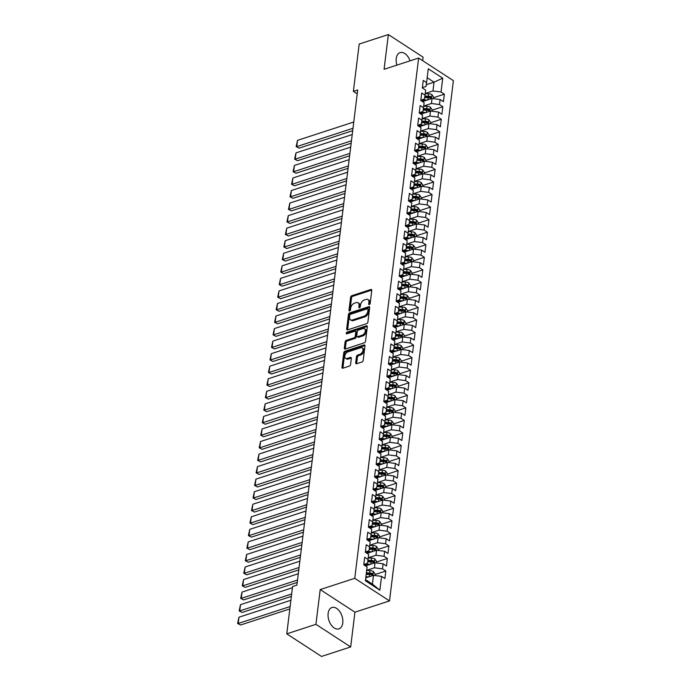 <?xml version="1.0" encoding="UTF-8"?>
<svg xmlns="http://www.w3.org/2000/svg" width="691" height="691" viewBox="0 0 691 691"><rect width="100%" height="100%" fill="white"/><g stroke="black" fill="none" stroke-linecap="round" stroke-linejoin="round"><path stroke-width="1.04" d="M369.322 304.567A0.993 0.622 -56.9 0 0 370.177 303.461L371.784 290.375A1.417 0.89 -56.9 0 0 371.49 289.538A1.417 0.89 -56.9 0 0 370.868 289.486L351.788 295.713A1.417 0.89 -56.9 0 0 350.579 297.285L348.972 310.38A0.993 0.622 -56.9 0 0 350.458 309.888L350.665 308.195A4.517 2.842 -56.9 0 1 354.535 303.15L356.133 302.632A4.517 2.842 -56.9 0 1 358.111 302.788A4.517 2.842 -56.9 0 1 359.035 305.465L358.828 307.158A0.993 0.622 -56.9 0 0 360.313 306.674L360.521 304.981A4.517 2.842 -56.9 0 1 364.399 299.937L365.988 299.419A4.517 2.842 -56.9 0 1 367.975 299.566A4.517 2.842 -56.9 0 1 368.899 302.252L368.692 303.945A0.993 0.622 -56.9 0 0 369.322 304.567M342.771 622.962A11.229 6.893 71.9 0 0 339.773 611.544A11.229 6.893 71.9 0 0 331.965 607.519A11.229 6.893 71.9 0 0 328.121 613.435A11.229 6.893 71.9 0 0 331.119 624.854A11.229 6.893 71.9 0 0 338.927 628.87A11.229 6.893 71.9 0 0 342.771 622.962M410.031 60.851A11.229 6.893 71.9 0 0 400.098 52.62A11.229 6.893 71.9 0 0 396.254 58.528A11.229 6.893 71.9 0 0 396.928 65.127M355.71 362.835A1.417 0.89 -56.9 0 0 355.995 363.673A1.417 0.89 -56.9 0 0 356.616 363.725L361.972 361.98A1.417 0.89 -56.9 0 0 363.181 360.4L364.969 345.863A1.417 0.89 -56.9 0 0 364.675 345.025A1.417 0.89 -56.9 0 0 364.062 344.982L344.973 351.201A1.417 0.89 -56.9 0 0 343.764 352.781L341.976 367.31A1.417 0.89 -56.9 0 0 342.27 368.148A1.417 0.89 -56.9 0 0 342.891 368.199L349.352 366.092A1.417 0.89 -56.9 0 0 350.57 364.511L351.33 358.292A1.417 0.89 -56.9 0 0 351.037 357.454A1.417 0.89 -56.9 0 0 350.423 357.402L347.21 358.456A3.783 2.375 -56.9 0 1 345.56 358.327A3.783 2.375 -56.9 0 1 345.068 354.958A3.783 2.375 -56.9 0 1 348.022 351.866L360.59 347.763A3.783 2.375 -56.9 0 1 362.239 347.893A3.783 2.375 -56.9 0 1 362.732 351.261A3.783 2.375 -56.9 0 1 359.778 354.353L357.688 355.036A1.417 0.89 -56.9 0 0 356.47 356.616L355.71 362.835L356.651 363.449A1.417 0.89 -56.9 0 0 356.642 363.716M315.934 624.336L350.674 646.94L354.941 612.183L320.201 589.578L315.934 624.336L286.774 633.846L292.578 586.538L296.897 585.13L357.696 89.96L353.377 91.367L357.221 93.864M320.201 589.578L354.759 578.307L418.642 58.044L453.382 80.648L389.508 600.911L354.759 578.307M422.659 60.653L423.091 57.154L388.351 34.55L384.084 69.307L418.642 58.044M388.351 34.55L359.19 44.06L353.377 91.367M366.671 323.673A1.417 0.89 -56.9 0 0 367.888 322.092L369.668 307.555A1.417 0.89 -56.9 0 0 369.383 306.718A1.417 0.89 -56.9 0 0 368.761 306.674L349.681 312.893A1.417 0.89 -56.9 0 0 348.471 314.474L346.683 329.002A1.417 0.89 -56.9 0 0 346.968 329.84A1.417 0.89 -56.9 0 0 347.59 329.892L366.671 323.673M367.318 326.713L365.53 341.25A1.417 0.89 -56.9 0 1 364.321 342.822L345.241 349.041A1.417 0.89 -56.9 0 1 344.619 348.998A1.417 0.89 -56.9 0 1 344.334 348.16L345.094 341.941A1.417 0.89 -56.9 0 1 346.303 340.361L354.042 337.839A1.417 0.89 -56.9 0 0 355.26 336.258L355.761 332.138A1.417 0.89 -56.9 0 0 355.476 331.3A1.417 0.89 -56.9 0 0 354.854 331.248L346.796 333.874A0.993 0.622 -56.9 0 1 347.012 332.155L366.411 325.824A1.417 0.89 -56.9 0 1 367.033 325.876A1.417 0.89 -56.9 0 1 367.318 326.713M433.559 97.69L444.373 94.166L441.039 91.998L442.732 78.187L428.273 68.78L426.58 82.583L423.246 80.415L422.322 87.947L425.656 90.115L425.043 95.133L421.709 92.965L420.784 100.497L424.119 102.665L423.497 107.684L420.163 105.516L419.238 113.039L422.572 115.216L421.959 120.234L418.625 118.066L417.701 125.589L421.035 127.757L420.422 132.776L417.088 130.608L416.163 138.14L419.497 140.308L418.876 145.326L415.541 143.158L414.617 150.69L417.951 152.858L417.338 157.876L414.004 155.708L413.08 163.24L416.414 165.408L415.792 170.427L412.467 168.259L411.534 175.782L414.868 177.958L414.255 182.977L410.92 180.809L409.996 188.332L413.33 190.5L412.717 195.527L409.383 193.35L408.459 200.882L411.793 203.05L411.171 208.069L407.837 205.901L406.913 213.433L410.247 215.601L409.633 220.619L406.299 218.451L405.375 225.983L408.709 228.151L408.087 233.169L404.762 231.001L403.838 238.533L407.163 240.701L406.55 245.72L403.216 243.552L402.292 251.075L405.626 253.243L405.012 258.27L401.678 256.093L400.754 263.625L404.088 265.793L403.466 270.812L400.132 268.644L399.208 276.175L402.542 278.343L401.929 283.362L398.595 281.194L397.671 288.726L401.005 290.894L400.391 295.912L397.057 293.744L396.133 301.276L399.467 303.444L398.845 308.462L395.511 306.294L394.587 313.818L397.921 315.986L397.308 321.013L393.974 318.845L393.049 326.368L396.384 328.536L395.762 333.554L392.436 331.386L391.503 338.918L394.837 341.086L394.224 346.105L390.89 343.937L389.966 351.469L393.3 353.637L392.687 358.655L389.353 356.487L388.428 364.019L391.762 366.187L391.141 371.205L387.806 369.037L386.882 376.56L390.216 378.737L389.603 383.755L386.269 381.587L385.345 389.111L388.679 391.279L388.066 396.297L384.732 394.129L383.807 401.661L387.133 403.829L386.519 408.847L383.185 406.679L382.261 414.211L385.595 416.379L384.982 421.398L381.648 419.23L380.724 426.762L384.058 428.93L383.436 433.948L380.102 431.78L379.178 439.303L382.512 441.48L381.898 446.498L378.564 444.33L377.64 451.854L380.974 454.022L380.361 459.049L377.027 456.872L376.103 464.404L379.437 466.572L378.815 471.59L375.481 469.422L374.557 476.954L377.891 479.122L377.277 484.141L373.943 481.973L373.019 489.504L376.353 491.672L375.731 496.691L372.406 494.523L371.482 502.055L374.807 504.223L374.194 509.241L370.86 507.073L369.935 514.596L373.27 516.764L372.656 521.791L369.322 519.615L368.398 527.147L371.732 529.315L371.11 534.333L367.776 532.165L366.852 539.697L370.186 541.865L369.573 546.883L366.239 544.715L365.314 552.247L368.649 554.415L368.035 559.434L364.701 557.266L363.777 564.797L367.111 566.966L365.409 580.768L379.869 590.174L372.414 584.12L373.494 575.335L365.772 577.857M444.373 94.166L443.449 101.689L440.115 99.521L439.502 104.54L431.426 103.503L423.704 106.025M432.022 110.24L442.836 106.708L439.502 104.54M442.836 106.708L441.912 114.24L438.578 112.072L437.956 117.09L429.88 116.053L422.166 118.576M430.476 122.782L441.29 119.258L437.956 117.09M441.29 119.258L440.366 126.79L437.032 124.622L436.418 129.64L428.342 128.604L420.62 131.117M428.938 135.332L439.752 131.808L436.418 129.64M439.752 131.808L438.828 139.34L435.494 137.172L434.881 142.191L426.805 141.154L419.083 143.668M427.392 147.883L438.215 144.359L434.881 142.191M438.215 144.359L437.291 151.89L433.957 149.714L433.335 154.741L425.259 153.704L417.537 156.218M425.855 160.433L436.669 156.909L433.335 154.741M436.669 156.909L435.745 164.432L432.411 162.264L431.797 167.282L423.721 166.255L415.999 168.768M424.317 172.983L435.131 169.459L431.797 167.282M435.131 169.459L434.207 176.982L430.873 174.814L430.251 179.833L422.175 178.796L414.462 181.318M422.771 185.534L433.585 182.001L430.251 179.833M433.585 182.001L432.661 189.533L429.327 187.365L428.714 192.383L420.638 191.347L412.916 193.869M421.234 198.075L432.048 194.551L428.714 192.383M432.048 194.551L431.124 202.083L427.789 199.915L427.176 204.933L419.1 203.897L411.378 206.41M419.687 210.625L430.51 207.101L427.176 204.933M430.51 207.101L429.586 214.633L426.252 212.465L425.63 217.484L417.554 216.447L409.832 218.961M418.15 223.176L428.964 219.652L425.63 217.484M428.964 219.652L428.04 227.175L424.706 225.007L424.093 230.025L416.017 228.997L408.295 231.511M416.613 235.726L427.427 232.202L424.093 230.025M427.427 232.202L426.502 239.725L423.168 237.557L422.555 242.576L414.479 241.539L406.757 244.061M415.066 248.276L425.881 244.744L422.555 242.576M425.881 244.744L424.956 252.275L421.631 250.107L421.009 255.126L412.933 254.089L405.211 256.611M413.529 260.818L424.343 257.294L421.009 255.126M424.343 257.294L423.419 264.826L420.085 262.658L419.472 267.676L411.395 266.64L403.674 269.153M411.991 273.368L422.806 269.844L419.472 267.676M422.806 269.844L421.881 277.376L418.547 275.208L417.925 280.226L409.849 279.19L402.136 281.703M410.445 285.919L421.26 282.394L417.925 280.226M421.26 282.394L420.335 289.918L417.001 287.75L416.388 292.777L408.312 291.74L400.59 294.254M408.908 298.469L419.722 294.945L416.388 292.777M419.722 294.945L418.798 302.468L415.464 300.3L414.85 305.318L406.774 304.282L399.053 306.804M407.362 311.019L418.185 307.486L414.85 305.318M418.185 307.486L417.26 315.018L413.926 312.85L413.304 317.869L405.228 316.832L397.506 319.354M405.824 323.561L416.638 320.037L413.304 317.869M416.638 320.037L415.714 327.569L412.38 325.401L411.767 330.419L403.691 329.382L395.969 331.896M404.287 336.111L415.101 332.587L411.767 330.419M415.101 332.587L414.177 340.119L410.843 337.951L410.229 342.969L402.145 341.933L394.431 344.446M402.741 348.661L413.555 345.137L410.229 342.969M413.555 345.137L412.631 352.669L409.297 350.492L408.683 355.52L400.607 354.483L392.885 356.997M401.203 361.212L412.017 357.688L408.683 355.52M412.017 357.688L411.093 365.211L407.759 363.043L407.146 368.061L399.07 367.025L391.348 369.547M399.657 373.762L410.48 370.229L407.146 368.061M410.48 370.229L409.556 377.761L406.222 375.593L405.6 380.611L397.524 379.575L389.802 382.097M398.12 386.312L408.934 382.779L405.6 380.611M408.934 382.779L408.01 390.311L404.676 388.143L404.062 393.162L395.986 392.125L388.264 394.647M396.582 398.854L407.396 395.33L404.062 393.162M407.396 395.33L406.472 402.862L403.138 400.694L402.525 405.712L394.449 404.676L386.727 407.189M395.036 411.404L405.85 407.88L402.525 405.712M405.85 407.88L404.926 415.412L401.601 413.235L400.979 418.262L392.903 417.226L385.181 419.739M393.499 423.954L404.313 420.43L400.979 418.262M404.313 420.43L403.389 427.954L400.054 425.786L399.441 430.804L391.365 429.776L383.643 432.29M391.961 436.505L402.775 432.981L399.441 430.804M402.775 432.981L401.851 440.504L398.517 438.336L397.895 443.354L389.819 442.318L382.106 444.84M390.415 449.055L401.229 445.522L397.895 443.354M401.229 445.522L400.305 453.054L396.971 450.886L396.358 455.905L388.282 454.868L380.56 457.39M388.878 461.597L399.692 458.073L396.358 455.905M399.692 458.073L398.767 465.604L395.433 463.436L394.82 468.455L386.744 467.418L379.022 469.932M387.331 474.147L398.154 470.623L394.82 468.455M398.154 470.623L397.23 478.155L393.896 475.987L393.274 481.005L385.198 479.969L377.476 482.482M385.794 486.697L396.608 483.173L393.274 481.005M396.608 483.173L395.684 490.696L392.35 488.528L391.737 493.547L383.66 492.519L375.939 495.032M384.256 499.248L395.071 495.723L391.737 493.547M395.071 495.723L394.146 503.247L390.812 501.079L390.199 506.097L382.123 505.061L374.401 507.583M382.71 511.798L393.525 508.265L390.199 506.097M393.525 508.265L392.6 515.797L389.266 513.629L388.653 518.647L380.577 517.611L372.855 520.133M381.173 524.339L391.987 520.815L388.653 518.647M391.987 520.815L391.063 528.347L387.729 526.179L387.115 531.198L379.039 530.161L371.317 532.675M379.627 536.89L390.45 533.366L387.115 531.198M390.45 533.366L389.525 540.898L386.191 538.73L385.569 543.748L377.493 542.711L369.771 545.225M378.089 549.44L388.903 545.916L385.569 543.748M388.903 545.916L387.979 553.448L384.645 551.271L384.032 556.298L375.956 555.262L368.234 557.775M376.552 561.99L387.366 558.466L384.032 556.298M387.366 558.466L386.442 565.989L383.108 563.821L382.494 568.84L374.418 567.803L366.696 570.325M375.006 574.541L385.828 571.008L382.494 568.84M385.828 571.008L384.896 578.54L381.57 576.372L379.869 590.174M363.812 564.478L367.465 563.286L368.035 559.434M381.57 576.372L373.494 575.335M365.349 551.928L369.011 550.736L369.573 546.883M374.418 567.803L375.032 562.785L365.479 565.903M383.108 563.821L375.032 562.785M366.895 539.377L370.549 538.185L371.11 534.333M375.956 555.262L376.569 550.243L367.016 553.353M384.645 551.271L376.569 550.243M368.433 526.836L372.086 525.644L372.656 521.791M377.493 542.711L378.115 537.693L368.562 540.803M386.191 538.73L378.115 537.693M369.979 514.285L373.632 513.093L374.194 509.241M379.039 530.161L379.653 525.143L370.1 528.261M387.729 526.179L379.653 525.143M371.516 501.735L375.17 500.543L375.731 496.691M380.577 517.611L381.19 512.592L371.637 515.711M389.266 513.629L381.19 512.592M373.054 489.185L376.707 487.993L377.277 484.141M382.123 505.061L382.736 500.042L373.183 503.16M390.812 501.079L382.736 500.042M374.6 476.635L378.253 475.443L378.815 471.59M383.66 492.519L384.274 487.492L374.721 490.61M392.35 488.528L384.274 487.492M376.137 464.084L379.791 462.901L380.361 459.049M385.198 479.969L385.82 474.95L376.267 478.06M393.896 475.987L385.82 474.95M377.683 451.543L381.337 450.351L381.898 446.498M386.744 467.418L387.357 462.4L377.804 465.509M395.433 463.436L387.357 462.4M379.221 438.992L382.874 437.8L383.436 433.948M388.282 454.868L388.895 449.85L379.342 452.968M396.971 450.886L388.895 449.85M380.758 426.442L384.412 425.25L384.982 421.398M389.819 442.318L390.441 437.299L380.888 440.417M398.517 438.336L390.441 437.299M382.304 413.892L385.958 412.7L386.519 408.847M391.365 429.776L391.978 424.749L382.425 427.867M400.054 425.786L391.978 424.749M383.842 401.341L387.496 400.149L388.066 396.297M392.903 417.226L393.525 412.207L383.963 415.317M401.601 413.235L393.525 412.207M385.379 388.8L389.042 387.608L389.603 383.755M394.449 404.676L395.062 399.657L385.509 402.767M403.138 400.694L395.062 399.657M386.925 376.25L390.579 375.058L391.141 371.205M395.986 392.125L396.599 387.107L387.046 390.225M404.676 388.143L396.599 387.107M388.463 363.699L392.117 362.507L392.687 358.655M397.524 379.575L398.146 374.557L388.592 377.675M406.222 375.593L398.146 374.557M390.009 351.149L393.663 349.957L394.224 346.105M399.07 367.025L399.683 362.006L390.13 365.124M407.759 363.043L399.683 362.006M391.547 338.599L395.2 337.407L395.762 333.554M400.607 354.483L401.221 349.465L391.667 352.574M409.297 350.492L401.221 349.465M393.084 326.057L396.738 324.865L397.308 321.013M402.145 341.933L402.767 336.914L393.214 340.024M410.843 337.951L402.767 336.914M394.63 313.507L398.284 312.315L398.845 308.462M403.691 329.382L404.304 324.364L394.751 327.482M412.38 325.401L404.304 324.364M396.168 300.956L399.821 299.764L400.391 295.912M405.228 316.832L405.85 311.814L396.297 314.932M413.926 312.85L405.85 311.814M397.714 288.406L401.367 287.214L401.929 283.362M406.774 304.282L407.388 299.263L397.835 302.382M415.464 300.3L407.388 299.263M399.251 275.856L402.905 274.664L403.466 270.812M408.312 291.74L408.925 286.722L399.372 289.831M417.001 287.75L408.925 286.722M400.789 263.306L404.442 262.122L405.012 258.27M409.849 279.19L410.471 274.172L400.918 277.281M418.547 275.208L410.471 274.172M402.335 250.764L405.988 249.572L406.55 245.72M411.395 266.64L412.009 261.621L402.456 264.731M420.085 262.658L412.009 261.621M403.872 238.214L407.526 237.022L408.087 233.169M412.933 254.089L413.555 249.071L403.993 252.189M421.631 250.107L413.555 249.071M405.41 225.663L409.072 224.471L409.633 220.619M414.479 241.539L415.092 236.521L405.539 239.639M423.168 237.557L415.092 236.521M406.956 213.113L410.609 211.921L411.171 208.069M416.017 228.997L416.63 223.97L407.077 227.089M424.706 225.007L416.63 223.97M408.493 200.563L412.147 199.379L412.717 195.527M417.554 216.447L418.176 211.429L408.623 214.538M426.252 212.465L418.176 211.429M410.039 188.021L413.693 186.829L414.255 182.977M419.1 203.897L419.713 198.878L410.16 201.988M427.789 199.915L419.713 198.878M411.577 175.471L415.231 174.279L415.792 170.427M420.638 191.347L421.251 186.328L411.698 189.446M429.327 187.365L421.251 186.328M413.114 162.921L416.768 161.729L417.338 157.876M422.175 178.796L422.797 173.778L413.244 176.896M430.873 174.814L422.797 173.778M414.66 150.37L418.314 149.178L418.876 145.326M423.721 166.255L424.334 161.228L414.781 164.346M432.411 162.264L424.334 161.228M416.198 137.82L419.852 136.628L420.422 132.776M425.259 153.704L425.881 148.686L416.319 151.795M433.957 149.714L425.881 148.686M417.744 125.278L421.398 124.086L421.959 120.234M426.805 141.154L427.418 136.136L417.865 139.245M435.494 137.172L427.418 136.136M419.282 112.728L422.935 111.536L423.497 107.684M428.342 128.604L428.956 123.585L419.402 126.703M437.032 124.622L428.956 123.585M420.819 100.178L424.473 98.986L425.043 95.133M429.88 116.053L430.502 111.035L420.949 114.153M438.578 112.072L430.502 111.035M422.365 87.627L426.019 86.435L426.58 82.583M431.426 103.503L432.039 98.485L422.486 101.603M440.115 99.521L432.039 98.485M286.774 633.846L321.514 656.45L350.674 646.94M354.941 612.183L389.508 600.911M365.548 579.654L372.414 584.12M426.269 84.708L434.043 82.177L427.176 77.712M441.039 91.998L432.963 90.962L425.241 93.475M432.963 90.962L434.043 82.177L442.732 78.187M422.175 101.404L423.929 100.826M420.638 113.946L422.391 113.376M419.091 126.496L420.854 125.926M417.554 139.046L419.307 138.476M416.008 151.597L417.77 151.018M414.47 164.147L416.224 163.568M412.933 176.689L414.686 176.119M411.387 189.239L413.149 188.669M409.849 201.789L411.603 201.219M408.312 214.34L410.065 213.769M406.766 226.89L408.519 226.311M405.228 239.431L406.982 238.861M403.682 251.982L405.444 251.412M402.145 264.532L403.898 263.962M400.607 277.082L402.361 276.512M399.061 289.633L400.823 289.054M397.524 302.174L399.277 301.604M395.978 314.725L397.74 314.155M394.44 327.275L396.193 326.705M392.903 339.825L394.656 339.255M391.356 352.375L393.119 351.797M389.819 364.926L391.572 364.347M388.282 377.467L390.035 376.897M386.735 390.018L388.497 389.448M385.198 402.568L386.951 401.998M383.652 415.118L385.414 414.54M382.114 427.669L383.868 427.09M380.577 440.21L382.33 439.64M379.031 452.76L380.793 452.19M377.493 465.311L379.247 464.741M375.956 477.861L377.709 477.291M374.41 490.411L376.163 489.833M372.872 502.953L374.626 502.383M371.326 515.503L373.088 514.933M369.789 528.054L371.542 527.483M368.251 540.604L370.005 540.034M366.705 553.154L368.467 552.575M365.168 565.704L366.921 565.126M369.65 304.385L369.84 302.865A4.517 2.842 -56.9 0 0 368.908 300.179L367.975 299.566M358.111 302.788L359.052 303.392A4.517 2.842 -56.9 0 1 359.976 306.078L359.786 307.599M370.868 289.486L371.784 290.082L352.73 296.318A1.417 0.89 -56.9 0 0 351.512 297.899L349.931 310.812M368.761 306.674L369.676 307.27L350.613 313.507A1.417 0.89 -56.9 0 0 349.404 315.079L347.625 329.616A1.417 0.89 -56.9 0 0 347.616 329.883M368.018 309.395A0.993 0.622 -56.9 0 0 367.387 308.773L350.631 314.241A0.993 0.622 -56.9 0 0 349.784 315.346L349.568 317.126A4.517 2.842 -56.9 0 0 350.492 319.812A4.517 2.842 -56.9 0 0 352.47 319.968L363.924 316.228A4.517 2.842 -56.9 0 0 367.802 311.183L368.018 309.395L368.959 310.009A0.993 0.622 -56.9 0 0 368.752 309.421L367.819 308.808M350.492 319.812L351.434 320.425A4.517 2.842 -56.9 0 0 353.412 320.572L352.47 319.968M368.959 310.009L368.744 311.796A4.517 2.842 -56.9 0 1 364.865 316.841L353.412 320.572M355.476 331.3L356.409 331.905A1.417 0.89 -56.9 0 1 356.703 332.742L356.193 336.871A1.417 0.89 -56.9 0 1 354.984 338.452L347.245 340.974A1.417 0.89 -56.9 0 0 346.036 342.546L345.267 348.774A1.417 0.89 -56.9 0 0 345.267 349.041M367.327 326.446L347.944 332.76A0.993 0.622 -56.9 0 0 347.115 333.77M362.075 335.221A3.783 2.375 -56.9 0 0 365.029 332.121A3.783 2.375 -56.9 0 0 364.546 328.761A3.783 2.375 -56.9 0 0 362.887 328.631L358.456 330.073A1.417 0.89 -56.9 0 0 357.247 331.654L356.737 335.774A1.417 0.89 -56.9 0 0 357.031 336.612A1.417 0.89 -56.9 0 0 357.653 336.664L362.075 335.221L363.017 335.835A3.783 2.375 -56.9 0 0 365.971 332.734A3.783 2.375 -56.9 0 0 365.479 329.365L364.546 328.761M357.031 336.612L357.973 337.225A1.417 0.89 -56.9 0 0 358.586 337.277L357.653 336.664M363.017 335.835L358.586 337.277M362.239 347.893L363.181 348.506A3.783 2.375 -56.9 0 1 363.673 351.866A3.783 2.375 -56.9 0 1 360.719 354.967L358.62 355.649A1.417 0.89 -56.9 0 0 357.411 357.23L356.651 363.449M345.56 358.327L346.493 358.94A3.783 2.375 -56.9 0 0 348.152 359.061L347.21 358.456M351.339 358.024L348.152 359.061M364.062 344.982L364.969 345.578L345.915 351.814A1.417 0.89 -56.9 0 0 344.705 353.386L342.917 367.923A1.417 0.89 -56.9 0 0 342.909 368.191M433.438 98.666L433.628 97.137L431.901 94.658A3.818 1.823 -173 0 0 428.575 93.76L425.224 93.656M352.989 128.284L296.75 146.622L297.519 140.351L353.766 122.013M427.349 100.014L421.804 99.858M299.099 148.15L296.163 146.596L299.099 148.15L352.695 130.677M424.784 100.851L421.173 100.748M424.689 97.552L428.1 97.647A3.818 1.823 7 0 1 430.588 98.131L430.769 96.628A3.818 1.823 -173 0 0 428.282 96.144L424.905 96.04M424.775 96.947L428.532 97.06A1.943 0.933 7 0 1 429.215 97.137L430.769 96.628M430.588 98.131L431.046 98.174M296.163 146.596L297.519 140.351M431.901 111.216L432.082 109.688L430.363 107.209A3.818 1.823 -173 0 0 427.038 106.302L423.678 106.207M351.451 140.834L295.212 159.172L295.981 152.901L352.22 134.564M425.803 112.564L420.258 112.408M297.553 160.701L294.625 159.146L297.553 160.701L351.158 143.227M423.246 113.402L419.636 113.298M423.142 110.094L426.554 110.197A3.818 1.823 7 0 1 429.051 110.681L429.232 109.178A3.818 1.823 -173 0 0 426.744 108.686L423.367 108.591M423.238 109.498L426.995 109.601A1.943 0.933 7 0 1 427.677 109.679L429.232 109.178M429.051 110.681L429.5 110.724M294.625 159.146L295.981 152.901M430.355 123.767L430.545 122.229L428.817 119.759A3.818 1.823 -173 0 0 425.492 118.852L422.141 118.757M349.914 153.385L293.666 171.722L294.435 165.443L350.683 147.114M424.265 125.114L418.72 124.959M296.016 173.251L293.088 171.696L296.016 173.251L349.62 155.769M421.709 125.952L418.09 125.848M421.605 122.644L425.017 122.748A3.818 1.823 7 0 1 427.504 123.231L427.694 121.728A3.818 1.823 -173 0 0 425.198 121.236L421.821 121.141M421.691 122.048L425.449 122.152A1.943 0.933 7 0 1 426.14 122.229L427.694 121.728M427.504 123.231L427.962 123.266M293.088 171.696L294.435 165.443M428.817 136.317L429.007 134.78L427.28 132.301A3.818 1.823 -173 0 0 423.954 131.402L420.603 131.307M348.368 165.935L292.129 184.272L292.898 177.993L349.136 159.656M422.728 137.664L417.174 137.5M294.478 185.793L291.542 184.247L294.478 185.793L348.074 168.319M420.163 138.502L416.552 138.39M420.068 135.194L423.479 135.289A3.818 1.823 7 0 1 425.967 135.781L426.148 134.27A3.818 1.823 -173 0 0 423.661 133.786L420.283 133.691M420.154 134.59L423.911 134.702A1.943 0.933 7 0 1 424.594 134.78L426.148 134.27M425.967 135.781L426.416 135.816M291.542 184.247L292.898 177.993M427.271 148.859L427.461 147.33L425.742 144.851A3.818 1.823 -173 0 0 422.417 143.953L419.057 143.858M346.83 178.485L290.583 196.814L291.36 190.543L347.599 172.206M421.182 150.215L415.637 150.051M292.932 198.343L290.004 196.788L292.932 198.343L346.536 180.869M418.625 151.044L415.015 150.94M418.521 147.744L421.933 147.839A3.818 1.823 7 0 1 424.421 148.332L424.611 146.82A3.818 1.823 -173 0 0 422.123 146.337L418.746 146.242M418.608 147.14L422.374 147.252A1.943 0.933 7 0 1 423.056 147.33L424.611 146.82M424.421 148.332L424.879 148.366M290.004 196.788L291.36 190.543M425.734 161.409L425.924 159.88L424.196 157.401A3.818 1.823 -173 0 0 420.871 156.503L417.519 156.399M345.284 191.027L289.045 209.364L289.814 203.094L346.061 184.756M419.644 162.765L414.099 162.601M291.395 210.893L288.458 209.338L291.395 210.893L344.99 193.42M417.088 163.594L413.468 163.491M416.984 160.295L420.396 160.39A3.818 1.823 7 0 1 422.883 160.873L423.065 159.371A3.818 1.823 -173 0 0 420.577 158.887L417.2 158.783M417.07 159.69L420.828 159.802A1.943 0.933 7 0 1 421.51 159.88L423.065 159.371M422.883 160.873L423.341 160.917M288.458 209.338L289.814 203.094M424.196 173.959L424.378 172.43L422.659 169.951A3.818 1.823 -173 0 0 419.333 169.045L415.973 168.95M343.747 203.577L287.508 221.915L288.277 215.644L344.515 197.306M418.107 175.307L412.553 175.151M289.849 223.443L286.92 221.889L289.849 223.443L343.453 205.97M415.541 176.145L411.931 176.041M415.438 172.836L418.858 172.94A3.818 1.823 7 0 1 421.346 173.424L421.527 171.921A3.818 1.823 -173 0 0 419.04 171.428L415.662 171.333M415.533 172.24L419.29 172.344A1.943 0.933 7 0 1 419.973 172.43L421.527 171.921M421.346 173.424L421.795 173.467M286.92 221.889L288.277 215.644M422.65 186.51L422.84 184.972L421.113 182.502A3.818 1.823 -173 0 0 417.787 181.595L414.436 181.5M342.209 216.128L285.962 234.465L286.73 228.185L342.978 209.857M416.561 187.857L411.015 187.702M288.311 235.994L285.383 234.439L288.311 235.994L341.915 218.52M414.004 188.695L410.385 188.591M413.9 185.387L417.312 185.49A3.818 1.823 7 0 1 419.8 185.974L419.99 184.471A3.818 1.823 -173 0 0 417.502 183.979L414.125 183.884M413.987 184.791L417.753 184.894A1.943 0.933 7 0 1 418.435 184.972L419.99 184.471M419.8 185.974L420.258 186.009M285.383 234.439L286.73 228.185M421.113 199.06L421.303 197.522L419.575 195.052A3.818 1.823 -173 0 0 416.25 194.145L412.898 194.05M340.663 228.678L284.424 247.015L285.193 240.736L341.432 222.398M415.023 200.407L409.478 200.252M286.774 248.535L283.837 246.989L286.774 248.535L340.369 231.062M412.458 201.245L408.847 201.141M412.363 197.937L415.775 198.032A3.818 1.823 7 0 1 418.262 198.524L418.444 197.021A3.818 1.823 -173 0 0 415.956 196.529L412.579 196.434M412.449 197.341L416.207 197.445A1.943 0.933 7 0 1 416.889 197.522L418.444 197.021M418.262 198.524L418.711 198.559M283.837 246.989L285.193 240.736M419.575 211.601L419.757 210.073L418.038 207.594A3.818 1.823 -173 0 0 414.712 206.695L411.352 206.6M339.126 241.228L282.878 259.557L283.655 253.286L339.894 234.949M413.477 212.958L407.932 212.793M285.228 261.086L282.299 259.54L285.228 261.086L338.832 243.612M410.92 213.787L407.31 213.683M410.817 210.487L414.229 210.582A3.818 1.823 7 0 1 416.716 211.075L416.906 209.563A3.818 1.823 -173 0 0 414.419 209.079L411.041 208.984M410.903 209.883L414.669 209.995A1.943 0.933 7 0 1 415.351 210.073L416.906 209.563M416.716 211.075L417.174 211.109M282.299 259.54L283.655 253.286M418.029 224.152L418.219 222.623L416.492 220.144A3.818 1.823 -173 0 0 413.166 219.246L409.815 219.151M337.579 253.77L281.341 272.107L282.109 265.836L338.357 247.499M411.94 225.508L406.394 225.344M283.69 273.636L280.753 272.081L283.69 273.636L337.294 256.162M409.383 226.337L405.764 226.233M409.279 223.038L412.691 223.133A3.818 1.823 7 0 1 415.179 223.616L415.36 222.113A3.818 1.823 -173 0 0 412.873 221.63L409.495 221.526M409.366 222.433L413.123 222.545A1.943 0.933 7 0 1 413.814 222.623L415.36 222.113M415.179 223.616L415.637 223.659M280.753 272.081L282.109 265.836M416.492 236.702L416.682 235.173L414.954 232.694A3.818 1.823 -173 0 0 411.629 231.787L408.269 231.692M336.042 266.32L279.803 284.657L280.572 278.387L336.811 260.049M410.402 238.05L404.848 237.894M282.144 286.186L279.216 284.632L282.144 286.186L335.748 268.713M407.837 238.887L404.226 238.784M407.742 235.588L411.154 235.683A3.818 1.823 7 0 1 413.641 236.167L413.823 234.664A3.818 1.823 -173 0 0 411.335 234.18L407.958 234.076M407.828 234.983L411.586 235.087A1.943 0.933 7 0 1 412.268 235.173L413.823 234.664M413.641 236.167L414.09 236.21M279.216 284.632L280.572 278.387M414.945 249.252L415.136 247.715L413.417 245.245A3.818 1.823 -173 0 0 410.091 244.338L406.731 244.243M334.504 278.87L278.257 297.208L279.034 290.928L335.273 272.6M408.856 250.6L403.311 250.444M280.606 298.737L277.678 297.182L280.606 298.737L334.211 281.263M406.299 251.438L402.68 251.334M406.196 248.129L409.608 248.233A3.818 1.823 7 0 1 412.095 248.717L412.285 247.214A3.818 1.823 -173 0 0 409.798 246.722L406.42 246.627M406.282 247.533L410.048 247.637A1.943 0.933 7 0 1 410.73 247.715L412.285 247.214M412.095 248.717L412.553 248.751M277.678 297.182L279.034 290.928M413.408 261.803L413.598 260.265L411.871 257.795A3.818 1.823 -173 0 0 408.545 256.888L405.194 256.793M332.958 291.421L276.72 309.758L277.488 303.479L333.736 285.15M407.319 263.15L401.773 262.995M279.069 311.287L276.132 309.732L279.069 311.287L332.665 293.805M404.762 263.988L401.143 263.884M404.658 260.68L408.07 260.775A3.818 1.823 7 0 1 410.558 261.267L410.739 259.764A3.818 1.823 -173 0 0 408.251 259.272L404.874 259.177M404.745 260.084L408.502 260.187A1.943 0.933 7 0 1 409.184 260.265L410.739 259.764M410.558 261.267L411.015 261.302M276.132 309.732L277.488 303.479M411.871 274.344L412.052 272.815L410.333 270.336A3.818 1.823 -173 0 0 407.008 269.438L403.648 269.343M331.421 303.971L275.182 322.308L275.951 316.029L332.19 297.691M405.772 275.7L400.227 275.536M277.523 323.829L274.595 322.282L277.523 323.829L331.127 306.355M403.216 276.53L399.605 276.426M403.112 273.23L406.524 273.325A3.818 1.823 7 0 1 409.02 273.817L409.202 272.306A3.818 1.823 -173 0 0 406.714 271.822L403.337 271.727M403.207 272.625L406.964 272.738A1.943 0.933 7 0 1 407.647 272.815L409.202 272.306M409.02 273.817L409.469 273.852M274.595 322.282L275.951 316.029M410.324 286.895L410.514 285.366L408.787 282.887A3.818 1.823 -173 0 0 405.462 281.988L402.11 281.893M329.883 316.521L273.636 334.85L274.405 328.579L330.652 310.242M404.235 288.251L398.69 288.087M275.985 336.379L273.057 334.824L275.985 336.379L329.59 318.905M401.678 289.08L398.059 288.976M401.575 285.78L404.986 285.875A3.818 1.823 7 0 1 407.474 286.368L407.664 284.856A3.818 1.823 -173 0 0 405.176 284.372L401.799 284.277M401.661 285.176L405.427 285.288A1.943 0.933 7 0 1 406.109 285.366L407.664 284.856M407.474 286.368L407.932 286.402M273.057 334.824L274.405 328.579M408.787 299.445L408.977 297.916L407.249 295.437A3.818 1.823 -173 0 0 403.924 294.539L400.573 294.435M328.337 329.063L272.099 347.4L272.867 341.129L329.106 322.792M402.698 300.792L397.144 300.637M274.448 348.929L271.511 347.374L274.448 348.929L328.044 331.455M400.132 301.63L396.522 301.526M400.037 298.331L403.449 298.426A3.818 1.823 7 0 1 405.937 298.909L406.118 297.406A3.818 1.823 -173 0 0 403.63 296.923L400.253 296.819M400.124 297.726L403.881 297.838A1.943 0.933 7 0 1 404.563 297.916L406.118 297.406M405.937 298.909L406.386 298.953M271.511 347.374L272.867 341.129M407.241 311.995L407.431 310.466L405.712 307.987A3.818 1.823 -173 0 0 402.387 307.08L399.027 306.985M326.8 341.613L270.552 359.951L271.33 353.68L327.569 335.342M401.151 313.343L395.606 313.187M272.902 361.479L269.974 359.925L272.902 361.479L326.506 344.006M398.595 314.18L394.984 314.077M398.491 310.872L401.903 310.976A3.818 1.823 7 0 1 404.39 311.46L404.58 309.957A3.818 1.823 -173 0 0 402.093 309.464L398.716 309.369M398.577 310.276L402.343 310.38A1.943 0.933 7 0 1 403.026 310.458L404.58 309.957M404.39 311.46L404.848 311.494M269.974 359.925L271.33 353.68M405.703 324.545L405.893 323.008L404.166 320.538A3.818 1.823 -173 0 0 400.84 319.631L397.489 319.536M325.254 354.163L269.015 372.501L269.784 366.221L326.031 347.893M399.614 325.893L394.069 325.737M271.364 374.03L268.428 372.475L271.364 374.03L324.96 356.547M397.057 326.731L393.438 326.627M396.954 323.423L400.365 323.526A3.818 1.823 7 0 1 402.853 324.01L403.034 322.507A3.818 1.823 -173 0 0 400.547 322.015L397.17 321.92M397.04 322.827L400.797 322.93A1.943 0.933 7 0 1 401.48 323.008L403.034 322.507M402.853 324.01L403.311 324.044M268.428 372.475L269.784 366.221M404.166 337.096L404.347 335.558L402.628 333.079A3.818 1.823 -173 0 0 399.303 332.181L395.943 332.086M323.716 366.714L267.477 385.051L268.246 378.772L324.485 360.434M398.076 338.443L392.523 338.279M269.818 386.571L266.89 385.025L269.818 386.571L323.423 369.098M395.511 339.272L391.901 339.169M395.407 335.973L398.828 336.068A3.818 1.823 7 0 1 401.316 336.56L401.497 335.049A3.818 1.823 -173 0 0 399.009 334.565L395.632 334.47M395.502 335.368L399.26 335.481A1.943 0.933 7 0 1 399.942 335.558L401.497 335.049M401.316 336.56L401.765 336.595M266.89 385.025L268.246 378.772M402.62 349.637L402.81 348.109L401.082 345.63A3.818 1.823 -173 0 0 397.757 344.731L394.406 344.636M322.179 379.264L265.931 397.593L266.7 391.322L322.947 372.985M396.53 350.993L390.985 350.829M268.281 399.122L265.353 397.567L268.281 399.122L321.885 381.648M393.974 351.823L390.355 351.719M393.87 348.523L397.282 348.618A3.818 1.823 7 0 1 399.769 349.11L399.959 347.599A3.818 1.823 -173 0 0 397.472 347.115L394.095 347.02M393.956 347.918L397.722 348.031A1.943 0.933 7 0 1 398.405 348.109L399.959 347.599M399.769 349.11L400.227 349.145M265.353 397.567L266.7 391.322M401.082 362.188L401.272 360.659L399.545 358.18A3.818 1.823 -173 0 0 396.219 357.282L392.868 357.178M320.633 391.806L264.394 410.143L265.163 403.872L321.401 385.535M394.993 363.535L389.448 363.38M266.743 411.672L263.807 410.117L266.743 411.672L320.339 394.198M392.428 364.373L388.817 364.269M392.333 361.073L395.744 361.168A3.818 1.823 7 0 1 398.232 361.652L398.413 360.149A3.818 1.823 -173 0 0 395.926 359.666L392.548 359.562M392.419 360.469L396.176 360.581A1.943 0.933 7 0 1 396.859 360.659L398.413 360.149M398.232 361.652L398.681 361.695M263.807 410.117L265.163 403.872M399.545 374.738L399.726 373.209L398.007 370.73A3.818 1.823 -173 0 0 394.682 369.823L391.322 369.728M319.095 404.356L262.856 422.693L263.625 416.423L319.864 398.085M393.447 376.085L387.901 375.93M265.197 424.222L262.269 422.667L265.197 424.222L318.801 406.749M390.89 376.923L387.28 376.82M390.786 373.615L394.198 373.719A3.818 1.823 7 0 1 396.686 374.202L396.876 372.699A3.818 1.823 -173 0 0 394.388 372.207L391.011 372.112M390.881 373.019L394.639 373.123A1.943 0.933 7 0 1 395.321 373.209L396.876 372.699M396.686 374.202L397.144 374.246M262.269 422.667L263.625 416.423M397.999 387.288L398.189 385.751L396.461 383.28A3.818 1.823 -173 0 0 393.136 382.373L389.784 382.278M317.558 416.906L261.31 435.244L262.079 428.964L318.326 410.635M391.909 388.636L386.364 388.48M263.66 436.772L260.723 435.218L263.66 436.772L317.264 419.299M389.353 389.474L385.733 389.37M389.249 386.165L392.661 386.269A3.818 1.823 7 0 1 395.148 386.753L395.33 385.25A3.818 1.823 -173 0 0 392.842 384.757L389.465 384.662M389.335 385.569L393.093 385.673A1.943 0.933 7 0 1 393.784 385.751L395.33 385.25M395.148 386.753L395.606 386.787M260.723 435.218L262.079 428.964M396.461 399.839L396.651 398.301L394.924 395.822A3.818 1.823 -173 0 0 391.598 394.924L388.238 394.829M316.012 429.457L259.773 447.794L260.542 441.514L316.78 423.177M390.372 401.186L384.818 401.022M262.122 449.314L259.185 447.768L262.122 449.314L315.718 431.84M387.806 402.024L384.196 401.92M387.711 398.716L391.123 398.811A3.818 1.823 7 0 1 393.611 399.303L393.792 397.791A3.818 1.823 -173 0 0 391.305 397.308L387.927 397.213M387.798 398.12L391.555 398.223A1.943 0.933 7 0 1 392.238 398.301L393.792 397.791M393.611 399.303L394.06 399.338M259.185 447.768L260.542 441.514M394.915 412.38L395.105 410.851L393.386 408.372A3.818 1.823 -173 0 0 390.061 407.474L386.701 407.379M314.474 442.007L258.227 460.336L259.004 454.065L315.243 435.727M388.826 413.736L383.28 413.572M260.576 461.864L257.648 460.318L260.576 461.864L314.18 444.391M386.269 414.565L382.65 414.462M386.165 411.266L389.577 411.361A3.818 1.823 7 0 1 392.065 411.853L392.255 410.342A3.818 1.823 -173 0 0 389.767 409.858L386.39 409.763M386.252 410.661L390.018 410.774A1.943 0.933 7 0 1 390.7 410.851L392.255 410.342M392.065 411.853L392.523 411.888M257.648 460.318L259.004 454.065M393.378 424.93L393.568 423.402L391.84 420.923A3.818 1.823 -173 0 0 388.515 420.024L385.163 419.929M312.928 454.548L256.689 472.886L257.458 466.615L313.705 448.278M387.288 426.287L381.743 426.122M259.039 474.415L256.102 472.86L259.039 474.415L312.634 456.941M384.732 427.116L381.112 427.012M384.628 423.816L388.04 423.911A3.818 1.823 7 0 1 390.527 424.395L390.709 422.892A3.818 1.823 -173 0 0 388.221 422.408L384.844 422.305M384.714 423.212L388.472 423.324A1.943 0.933 7 0 1 389.154 423.402L390.709 422.892M390.527 424.395L390.985 424.438M256.102 472.86L257.458 466.615M391.84 437.481L392.022 435.952L390.303 433.473A3.818 1.823 -173 0 0 386.977 432.566L383.617 432.471M311.391 467.099L255.152 485.436L255.92 479.165L312.159 460.828M385.751 438.828L380.197 438.673M257.493 486.965L254.564 485.41L257.493 486.965L311.097 469.491M383.185 439.666L379.575 439.562M383.082 436.358L386.502 436.462A3.818 1.823 7 0 1 388.99 436.945L389.171 435.442A3.818 1.823 -173 0 0 386.684 434.959L383.306 434.855M383.177 435.762L386.934 435.866A1.943 0.933 7 0 1 387.616 435.952L389.171 435.442M388.99 436.945L389.439 436.988M254.564 485.41L255.92 479.165M390.294 450.031L390.484 448.494L388.757 446.023A3.818 1.823 -173 0 0 385.431 445.116L382.08 445.021M309.853 479.649L253.606 497.986L254.374 491.707L310.622 473.378M384.205 451.378L378.659 451.223M255.955 499.515L253.027 497.961L255.955 499.515L309.559 482.042M381.648 452.216L378.029 452.113M381.544 448.908L384.956 449.012A3.818 1.823 7 0 1 387.444 449.495L387.634 447.993A3.818 1.823 -173 0 0 385.146 447.5L381.769 447.405M381.631 448.312L385.397 448.416A1.943 0.933 7 0 1 386.079 448.494L387.634 447.993M387.444 449.495L387.901 449.53M253.027 497.961L254.374 491.707M388.757 462.581L388.947 461.044L387.219 458.574A3.818 1.823 -173 0 0 383.894 457.667L380.542 457.572M308.307 492.199L252.068 510.537L252.837 504.257L309.076 485.92M382.667 463.929L377.113 463.773M254.418 512.066L251.481 510.511L254.418 512.066L308.013 494.583M380.102 464.767L376.491 464.663M380.007 461.458L383.419 461.553A3.818 1.823 7 0 1 385.906 462.046L386.088 460.543A3.818 1.823 -173 0 0 383.6 460.051L380.223 459.956M380.093 460.862L383.851 460.966A1.943 0.933 7 0 1 384.533 461.044L386.088 460.543M385.906 462.046L386.355 462.08M251.481 510.511L252.837 504.257M387.21 475.123L387.401 473.594L385.682 471.115A3.818 1.823 -173 0 0 382.356 470.217L378.996 470.122M306.769 504.75L250.522 523.078L251.299 516.808L307.538 498.47M381.121 476.479L375.576 476.315M252.871 524.607L249.943 523.061L252.871 524.607L306.476 507.134M378.564 477.308L374.954 477.205M378.461 474.009L381.873 474.104A3.818 1.823 7 0 1 384.36 474.596L384.55 473.085A3.818 1.823 -173 0 0 382.063 472.601L378.685 472.506M378.547 473.404L382.313 473.516A1.943 0.933 7 0 1 382.995 473.594L384.55 473.085M384.36 474.596L384.818 474.631M249.943 523.061L251.299 516.808M385.673 487.673L385.863 486.144L384.136 483.665A3.818 1.823 -173 0 0 380.81 482.767L377.459 482.672M305.223 517.3L248.985 535.629L249.753 529.358L306.001 511.02M379.584 489.029L374.038 488.865M251.334 537.157L248.397 535.603L251.334 537.157L304.938 519.684M377.027 489.859L373.408 489.755M376.923 486.559L380.335 486.654A3.818 1.823 7 0 1 382.823 487.138L383.004 485.635A3.818 1.823 -173 0 0 380.516 485.151L377.139 485.056M377.01 485.954L380.767 486.067A1.943 0.933 7 0 1 381.458 486.144L383.004 485.635M382.823 487.138L383.28 487.181M248.397 535.603L249.753 529.358M384.136 500.224L384.326 498.695L382.598 496.216A3.818 1.823 -173 0 0 379.273 495.317L375.913 495.214M303.686 529.842L247.447 548.179L248.216 541.908L304.455 523.571M378.046 501.571L372.492 501.416M249.788 549.708L246.86 548.153L249.788 549.708L303.392 532.234M375.481 502.409L371.87 502.305M375.377 499.109L378.798 499.204A3.818 1.823 7 0 1 381.285 499.688L381.467 498.185A3.818 1.823 -173 0 0 378.979 497.701L375.602 497.598M375.472 498.505L379.229 498.617A1.943 0.933 7 0 1 379.912 498.695L381.467 498.185M381.285 499.688L381.734 499.731M246.86 548.153L248.216 541.908M382.589 512.774L382.779 511.245L381.052 508.766A3.818 1.823 -173 0 0 377.735 507.859L374.375 507.764M302.148 542.392L245.901 560.729L246.67 554.458L302.917 536.121M376.5 514.121L370.955 513.966M248.25 562.258L245.322 560.703L248.25 562.258L301.855 544.784M373.943 514.959L370.324 514.855M373.84 511.651L377.251 511.755A3.818 1.823 7 0 1 379.739 512.238L379.929 510.735A3.818 1.823 -173 0 0 377.441 510.243L374.064 510.148M373.926 511.055L377.692 511.159A1.943 0.933 7 0 1 378.374 511.236L379.929 510.735M379.739 512.238L380.197 512.273M245.322 560.703L246.67 554.458M381.052 525.324L381.242 523.787L379.514 521.316A3.818 1.823 -173 0 0 376.189 520.409L372.838 520.314M300.602 554.942L244.364 573.28L245.132 567L301.371 548.671M374.963 526.672L369.417 526.516M246.713 574.808L243.776 573.254L246.713 574.808L300.309 557.326M372.397 527.509L368.787 527.406M372.302 524.201L375.714 524.305A3.818 1.823 7 0 1 378.202 524.789L378.383 523.286A3.818 1.823 -173 0 0 375.895 522.793L372.518 522.698M372.389 523.605L376.146 523.709A1.943 0.933 7 0 1 376.828 523.787L378.383 523.286M378.202 524.789L378.659 524.823M243.776 573.254L245.132 567M379.514 537.866L379.696 536.337L377.977 533.858A3.818 1.823 -173 0 0 374.652 532.96L371.292 532.865M299.065 567.492L242.826 585.83L243.595 579.55L299.834 561.213M373.416 539.222L367.871 539.058M245.167 587.35L242.239 585.804L245.167 587.35L298.771 569.876M370.86 540.051L367.249 539.947M370.756 536.752L374.168 536.847A3.818 1.823 7 0 1 376.655 537.339L376.845 535.827A3.818 1.823 -173 0 0 374.358 535.344L370.981 535.249M370.851 536.147L374.608 536.259A1.943 0.933 7 0 1 375.291 536.337L376.845 535.827M376.655 537.339L377.113 537.373M242.239 585.804L243.595 579.55M377.968 550.416L378.158 548.887L376.431 546.408A3.818 1.823 -173 0 0 373.105 545.51L369.754 545.415M297.527 580.043L241.28 598.371L242.049 592.101L298.296 573.763M371.879 551.772L366.334 551.608M243.629 599.9L240.693 598.346L243.629 599.9L297.234 582.427M369.322 552.601L365.703 552.498M369.219 549.302L372.63 549.397A3.818 1.823 7 0 1 375.118 549.889L375.308 548.378A3.818 1.823 -173 0 0 372.812 547.894L369.435 547.799M369.305 548.697L373.062 548.809A1.943 0.933 7 0 1 373.753 548.887L375.308 548.378M375.118 549.889L375.576 549.924M240.693 598.346L242.049 592.101M376.431 562.966L376.621 561.438L374.893 558.959A3.818 1.823 -173 0 0 371.568 558.06L368.208 557.957M291.662 593.992L239.742 610.922L240.511 604.651L292.431 587.721M370.341 564.314L364.788 564.158M242.092 612.451L239.155 610.896L242.092 612.451L291.369 596.385M367.776 565.152L364.166 565.048M367.681 561.852L371.093 561.947A3.818 1.823 7 0 1 373.581 562.431L373.762 560.928A3.818 1.823 -173 0 0 371.274 560.444L367.897 560.341M367.767 561.247L371.525 561.36A1.943 0.933 7 0 1 372.207 561.438L373.762 560.928M373.581 562.431L374.03 562.474M239.155 610.896L240.511 604.651M374.885 575.517L375.075 573.988L373.356 571.509A3.818 1.823 -173 0 0 370.03 570.602L366.671 570.507M290.125 606.543L238.196 623.472L238.974 617.201L290.894 600.272M368.795 576.864L365.902 576.786M240.546 625.001L237.618 623.446L240.546 625.001L289.831 608.935M366.239 577.702L365.789 577.685M366.195 574.402L369.547 574.497A3.818 1.823 7 0 1 372.034 574.981L372.224 573.478A3.818 1.823 -173 0 0 369.737 572.986L366.377 572.891M366.265 573.798L369.987 573.901A1.943 0.933 7 0 1 370.67 573.979L372.224 573.478M372.034 574.981L372.492 575.024M237.618 623.446L238.974 617.201M369.84 302.865L368.899 302.252M359.648 307.694L358.828 307.158M359.976 306.078L359.035 305.465M349.793 310.907L348.972 310.38M351.512 297.899L350.579 297.285M352.73 296.318L351.788 295.713M369.512 304.481L368.692 303.945M347.625 329.616L346.683 329.002M349.404 315.079L348.471 314.474M350.613 313.507L349.681 312.893M364.865 316.841L363.924 316.228M368.744 311.796L367.802 311.183M345.267 348.774L344.334 348.16M346.036 342.546L345.094 341.941M347.245 340.974L346.303 340.361M354.984 338.452L354.042 337.839M356.193 336.871L355.26 336.258M356.703 332.742L355.761 332.138M347.944 332.76L347.012 332.155M367.327 326.42L366.411 325.824M357.411 357.23L356.47 356.616M358.62 355.649L357.688 355.036M360.719 354.967L359.778 354.353M351.339 357.998L350.423 357.402M342.917 367.923L341.976 367.31M344.705 353.386L343.764 352.781M345.915 351.814L344.973 351.201M431.46 98.675L431.944 94.719M428.282 96.144L428.575 93.76M427.824 99.858L428.1 97.647M429.923 111.225L430.407 107.269M426.744 108.686L427.038 106.302M426.287 112.408L426.554 110.197M428.377 123.775L428.861 119.819M425.198 121.236L425.492 118.852M424.749 124.959L425.017 122.748M426.839 136.326L427.323 132.37M423.661 133.786L423.954 131.402M423.203 137.509L423.479 135.289M425.293 148.867L425.786 144.911M422.123 146.337L422.417 143.953M421.665 150.059L421.933 147.839M423.756 161.418L424.239 157.462M420.577 158.887L420.871 156.503M420.119 162.601L420.396 160.39M422.218 173.968L422.702 170.012M419.04 171.428L419.333 169.045M418.582 175.151L418.858 172.94M420.672 186.518L421.156 182.562M417.502 183.979L417.787 181.595M417.044 187.702L417.312 185.49M419.135 199.068L419.618 195.112M415.956 196.529L416.25 194.145M415.498 200.252L415.775 198.032M417.589 211.619L418.081 207.654M414.419 209.079L414.712 206.695M413.961 212.802L414.229 210.582M416.051 224.16L416.535 220.204M412.873 221.63L413.166 219.246M412.423 225.344L412.691 223.133M414.514 236.711L414.997 232.755M411.335 234.18L411.629 231.787M410.877 237.894L411.154 235.683M412.968 249.261L413.46 245.305M409.798 246.722L410.091 244.338M409.34 250.444L409.608 248.233M411.43 261.811L411.914 257.855M408.251 259.272L408.545 256.888M407.794 262.995L408.07 260.775M409.893 274.362L410.376 270.406M406.714 271.822L407.008 269.438M406.256 275.545L406.524 273.325M408.346 286.903L408.83 282.947M405.176 284.372L405.462 281.988M404.719 288.095L404.986 285.875M406.809 299.453L407.293 295.498M403.63 296.923L403.924 294.539M403.173 300.637L403.449 298.426M405.263 312.004L405.755 308.048M402.093 309.464L402.387 307.08M401.635 313.187L401.903 310.976M403.725 324.554L404.209 320.598M400.547 322.015L400.84 319.631M400.089 325.737L400.365 323.526M402.188 337.104L402.672 333.148M399.009 334.565L399.303 332.181M398.552 338.288L398.828 336.068M400.642 349.646L401.134 345.69M397.472 347.115L397.757 344.731M397.014 350.838L397.282 348.618M399.104 362.196L399.588 358.24M395.926 359.666L396.219 357.282M395.468 363.38L395.744 361.168M397.567 374.747L398.051 370.791M394.388 372.207L394.682 369.823M393.93 375.93L394.198 373.719M396.021 387.297L396.504 383.341M392.842 384.757L393.136 382.373M392.393 388.48L392.661 386.269M394.483 399.847L394.967 395.891M391.305 397.308L391.598 394.924M390.847 401.03L391.123 398.811M392.937 412.397L393.429 408.433M389.767 409.858L390.061 407.474M389.309 413.581L389.577 411.361M391.4 424.939L391.883 420.983M388.221 422.408L388.515 420.024M387.763 426.122L388.04 423.911M389.862 437.489L390.346 433.533M386.684 434.959L386.977 432.566M386.226 438.673L386.502 436.462M388.316 450.04L388.8 446.084M385.146 447.5L385.431 445.116M384.688 451.223L384.956 449.012M386.779 462.59L387.262 458.634M383.6 460.051L383.894 457.667M383.142 463.773L383.419 461.553M385.233 475.14L385.725 471.176M382.063 472.601L382.356 470.217M381.605 476.324L381.873 474.104M383.695 487.682L384.179 483.726M380.516 485.151L380.81 482.767M380.067 488.865L380.335 486.654M382.158 500.232L382.641 496.276M378.979 497.701L379.273 495.317M378.521 501.416L378.798 499.204M380.611 512.782L381.104 508.826M377.441 510.243L377.735 507.859M376.984 513.966L377.251 511.755M379.074 525.333L379.558 521.377M375.895 522.793L376.189 520.409M375.438 526.516L375.714 524.305M377.536 537.883L378.02 533.927M374.358 535.344L374.652 532.96M373.9 539.066L374.168 536.847M375.99 550.425L376.474 546.469M372.812 547.894L373.105 545.51M372.363 551.617L372.63 549.397M374.453 562.975L374.937 559.019M371.274 560.444L371.568 558.06M370.817 564.158L371.093 561.947M372.907 575.525L373.399 571.569M369.737 572.986L370.03 570.602M369.279 576.709L369.547 574.497"/></g></svg>
